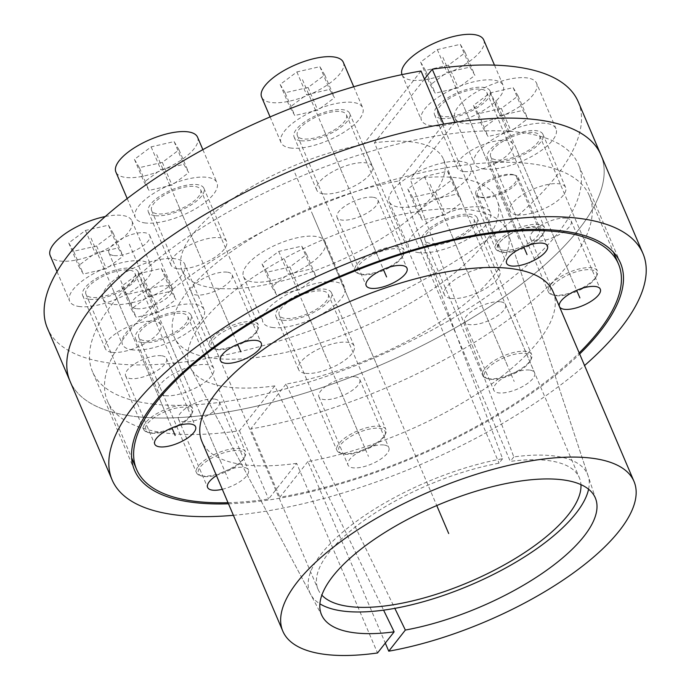 <?xml version="1.0" encoding="UTF-8"?>
<svg xmlns="http://www.w3.org/2000/svg" width="690" height="690" viewBox="0 0 690 690"><rect width="100%" height="100%" fill="white"/><g stroke="black" fill="none" stroke-linecap="round" stroke-linejoin="round"><path stroke-width="0.52" stroke-dasharray="3.45 2.59" d="M153.922 404.159A264.132 97.885 -23.1 0 1 92.503 371.686A264.132 97.885 -23.1 0 1 228.761 211.649A264.132 97.885 -23.1 0 1 517.008 131.963A264.132 97.885 156.9 0 1 578.418 164.427A264.132 97.885 156.9 0 1 442.161 324.464A264.132 97.885 156.9 0 1 153.922 404.159M228.485 503.795A264.132 97.885 156.9 0 0 579.652 354.005M137.138 416.734A288.549 106.941 -23.1 0 1 70.052 381.268A288.549 106.941 156.9 0 0 377.421 366.425A288.549 106.941 156.9 0 0 600.878 154.853A288.549 106.941 156.9 0 1 452.028 329.682A288.549 106.941 156.9 0 1 137.138 416.734M233.401 515.318A288.549 106.941 156.9 0 0 584.568 365.536M595.918 499.517L507.875 232.565A172.595 63.963 156.9 0 1 445.499 318.28A172.595 63.963 156.9 0 1 285.979 384.106L394.827 608.356M507.875 232.565A172.595 63.963 156.9 0 0 323.308 239.559A172.595 63.963 156.9 0 0 190.518 367.925A172.595 63.963 156.9 0 0 274.741 385.891L383.588 610.141M553.104 291.775A190.888 70.742 -23.1 0 1 486.864 387.314A190.888 70.742 -23.1 0 1 307.869 461.558L385.296 643.08M307.869 461.558L279.838 497.24A261.915 97.066 156.9 0 0 579.177 352.909M285.979 384.106L250.72 428.973L279.838 497.24M228.019 502.691A261.915 97.066 156.9 0 0 268.6 499.025L296.64 463.352L377.525 652.973M296.64 463.352A190.888 70.742 -23.1 0 1 201.937 441.557M383.709 444.964A22.192 8.228 156.9 0 0 359.49 451.657A22.192 8.228 156.9 0 0 348.036 465.112A22.192 8.228 156.9 0 0 353.194 467.837A22.192 8.228 156.9 0 0 377.421 461.144A22.192 8.228 156.9 0 0 388.867 447.689A22.192 8.228 156.9 0 0 383.709 444.964M529.454 370.056A22.192 8.228 156.9 0 0 505.235 376.749A22.192 8.228 156.9 0 0 493.781 390.204A22.192 8.228 156.9 0 0 498.948 392.929A22.192 8.228 156.9 0 0 523.167 386.228A22.192 8.228 156.9 0 0 534.621 372.781A22.192 8.228 156.9 0 0 529.454 370.056M222.301 489.288A22.192 8.228 156.9 0 0 248.435 470.037A22.192 8.228 156.9 0 0 243.268 467.311A22.192 8.228 156.9 0 0 216.453 475.574M354.591 376.697A22.192 8.228 156.9 0 0 330.372 383.399A22.192 8.228 156.9 0 0 318.918 396.845A22.192 8.228 156.9 0 0 324.076 399.57A22.192 8.228 156.9 0 0 348.303 392.877A22.192 8.228 156.9 0 0 359.749 379.431A22.192 8.228 156.9 0 0 354.591 376.697M274.741 385.891L239.482 430.758A261.915 97.066 -23.1 0 1 107.493 401.157A261.915 97.066 -23.1 0 1 310.319 209.113A261.915 97.066 -23.1 0 1 589.32 195.641A261.915 97.066 -23.1 0 1 497.516 327.362A261.915 97.066 -23.1 0 1 250.72 428.973M500.336 301.789A22.192 8.228 156.9 0 0 476.117 308.482A22.192 8.228 156.9 0 0 464.663 321.937A22.192 8.228 156.9 0 0 469.83 324.662A22.192 8.228 156.9 0 0 494.049 317.969A22.192 8.228 156.9 0 0 505.503 304.514A22.192 8.228 156.9 0 0 500.336 301.789M566.024 218.195A22.192 8.228 156.9 0 0 541.805 224.888A22.192 8.228 156.9 0 0 530.351 238.343A22.192 8.228 156.9 0 0 535.509 241.069A22.192 8.228 156.9 0 0 559.737 234.367A22.192 8.228 156.9 0 0 571.182 220.921A22.192 8.228 156.9 0 0 566.024 218.195M513.17 174.881A22.192 8.228 156.9 0 0 488.943 181.582A22.192 8.228 156.9 0 0 477.497 195.029A22.192 8.228 156.9 0 0 482.655 197.754A22.192 8.228 156.9 0 0 506.874 191.061A22.192 8.228 156.9 0 0 518.328 177.615A22.192 8.228 156.9 0 0 513.17 174.881M372.729 197.228A22.192 8.228 156.9 0 0 348.51 203.921A22.192 8.228 156.9 0 0 337.056 217.376A22.192 8.228 156.9 0 0 342.223 220.101A22.192 8.228 156.9 0 0 366.442 213.4A22.192 8.228 156.9 0 0 377.887 199.953A22.192 8.228 156.9 0 0 372.729 197.228M226.984 272.136A22.192 8.228 156.9 0 0 202.757 278.829A22.192 8.228 156.9 0 0 191.311 292.284A22.192 8.228 156.9 0 0 196.469 295.01A22.192 8.228 156.9 0 0 220.697 288.317A22.192 8.228 156.9 0 0 232.142 274.862A22.192 8.228 156.9 0 0 226.984 272.136M161.296 355.73A22.192 8.228 156.9 0 0 137.077 362.431A22.192 8.228 156.9 0 0 125.623 375.878A22.192 8.228 156.9 0 0 130.79 378.603A22.192 8.228 156.9 0 0 155.008 371.91A22.192 8.228 156.9 0 0 166.454 358.464A22.192 8.228 156.9 0 0 161.296 355.73M214.159 399.044A22.192 8.228 156.9 0 0 189.931 405.737A22.192 8.228 156.9 0 0 178.486 419.184A22.192 8.228 156.9 0 0 183.643 421.918A22.192 8.228 156.9 0 0 207.863 415.216A22.192 8.228 156.9 0 0 219.317 401.77A22.192 8.228 156.9 0 0 214.159 399.044M239.482 430.758L268.6 499.025M588.579 489.219A150.938 55.933 156.9 0 0 588.156 475.962A150.938 55.933 156.9 0 0 513.809 456.927L410.231 179.159A175.389 64.998 -23.1 0 1 497.516 201.161A175.389 64.998 -23.1 0 1 360.965 327.845A175.389 64.998 -23.1 0 1 175.018 338.712A175.389 64.998 -23.1 0 1 232.797 250.625A175.389 64.998 -23.1 0 1 398.993 180.953L502.57 458.721A150.938 55.933 156.9 0 0 360.007 518.777A150.938 55.933 156.9 0 0 310.621 594.34A150.938 55.933 156.9 0 0 319.893 603.819M454.891 122.32L410.231 179.159M398.993 180.953L443.661 124.105M503.7 250.306A22.192 8.228 156.9 0 0 527.919 243.605A22.192 8.228 156.9 0 0 539.364 230.158A22.192 8.228 156.9 0 0 534.207 227.433A22.192 8.228 156.9 0 0 509.988 234.126A22.192 8.228 156.9 0 0 498.534 247.572A22.192 8.228 156.9 0 0 503.7 250.306M112.349 352.383A30.188 11.187 156.9 0 0 145.297 343.275A30.188 11.187 156.9 0 0 160.865 324.981A30.188 11.187 156.9 0 0 153.844 321.273A30.188 11.187 156.9 0 0 120.905 330.381A30.188 11.187 156.9 0 0 105.337 348.674A30.188 11.187 156.9 0 0 112.349 352.383M178.037 268.789A30.188 11.187 156.9 0 0 210.976 259.681A30.188 11.187 156.9 0 0 226.553 241.388A30.188 11.187 156.9 0 0 219.532 237.679A30.188 11.187 156.9 0 0 186.593 246.787A30.188 11.187 156.9 0 0 171.017 265.072A30.188 11.187 156.9 0 0 178.037 268.789M323.782 193.873A30.188 11.187 156.9 0 0 356.73 184.773A30.188 11.187 156.9 0 0 372.298 166.48A30.188 11.187 156.9 0 0 365.277 162.771A30.188 11.187 156.9 0 0 332.339 171.879A30.188 11.187 156.9 0 0 316.77 190.164A30.188 11.187 156.9 0 0 323.782 193.873M464.223 171.534A30.188 11.187 156.9 0 0 497.162 162.426A30.188 11.187 156.9 0 0 512.739 144.132A30.188 11.187 156.9 0 0 505.718 140.424A30.188 11.187 156.9 0 0 472.771 149.532A30.188 11.187 156.9 0 0 457.203 167.825A30.188 11.187 156.9 0 0 464.223 171.534M517.077 214.84A30.188 11.187 156.9 0 0 550.025 205.741A30.188 11.187 156.9 0 0 565.593 187.447A30.188 11.187 156.9 0 0 558.572 183.738A30.188 11.187 156.9 0 0 525.633 192.846A30.188 11.187 156.9 0 0 510.057 211.131A30.188 11.187 156.9 0 0 517.077 214.84M451.398 298.442A30.188 11.187 156.9 0 0 484.337 289.334A30.188 11.187 156.9 0 0 499.905 271.041A30.188 11.187 156.9 0 0 492.893 267.332A30.188 11.187 156.9 0 0 459.945 276.44A30.188 11.187 156.9 0 0 444.377 294.725A30.188 11.187 156.9 0 0 451.398 298.442M305.644 373.35A30.188 11.187 156.9 0 0 338.592 364.242A30.188 11.187 156.9 0 0 354.16 345.949A30.188 11.187 156.9 0 0 347.139 342.24A30.188 11.187 156.9 0 0 314.2 351.348A30.188 11.187 156.9 0 0 298.623 369.642A30.188 11.187 156.9 0 0 305.644 373.35M165.212 395.689A30.188 11.187 156.9 0 0 198.151 386.59A30.188 11.187 156.9 0 0 213.728 368.296A30.188 11.187 156.9 0 0 206.707 364.587A30.188 11.187 156.9 0 0 173.759 373.695A30.188 11.187 156.9 0 0 158.191 391.98A30.188 11.187 156.9 0 0 165.212 395.689M136.724 308.689A22.192 8.228 156.9 0 0 160.942 301.996A22.192 8.228 156.9 0 0 172.388 288.541A22.192 8.228 156.9 0 0 167.23 285.815A22.192 8.228 156.9 0 0 143.011 292.508A22.192 8.228 156.9 0 0 131.557 305.963A22.192 8.228 156.9 0 0 136.724 308.689M481.051 197.211A22.192 8.228 156.9 0 0 505.27 190.509A22.192 8.228 156.9 0 0 516.724 177.063A22.192 8.228 156.9 0 0 511.557 174.337A22.192 8.228 156.9 0 0 487.338 181.03A22.192 8.228 156.9 0 0 475.884 194.476A22.192 8.228 156.9 0 0 481.051 197.211M424.471 79.117L374.42 142.821L510.298 461.394A142.054 52.647 -23.1 0 1 579.367 477.799A142.054 52.647 -23.1 0 1 580.946 484.622M421.012 71.01L363.182 144.607A142.054 52.647 156.9 0 0 230.822 200.031A142.054 52.647 156.9 0 0 182.151 270.696A142.054 52.647 156.9 0 0 333.468 263.39A142.054 52.647 156.9 0 0 443.48 159.226A142.054 52.647 156.9 0 0 374.42 142.821M578.229 101.758A288.549 106.941 -23.1 0 1 354.772 313.329A288.549 106.941 -23.1 0 1 47.403 328.173M89.709 299.288A30.188 11.187 156.9 0 0 122.647 290.18A30.188 11.187 156.9 0 0 138.216 271.886A30.188 11.187 156.9 0 0 131.204 268.177A30.188 11.187 156.9 0 0 98.256 277.285A30.188 11.187 156.9 0 0 82.688 295.579A30.188 11.187 156.9 0 0 89.709 299.288M155.388 215.694A30.188 11.187 156.9 0 0 188.336 206.586A30.188 11.187 156.9 0 0 203.904 188.292A30.188 11.187 156.9 0 0 196.883 184.584A30.188 11.187 156.9 0 0 163.944 193.692A30.188 11.187 156.9 0 0 148.367 211.977A30.188 11.187 156.9 0 0 155.388 215.694M301.142 140.777A30.188 11.187 156.9 0 0 334.081 131.678A30.188 11.187 156.9 0 0 349.649 113.384A30.188 11.187 156.9 0 0 342.637 109.675A30.188 11.187 156.9 0 0 309.689 118.784A30.188 11.187 156.9 0 0 294.121 137.069A30.188 11.187 156.9 0 0 301.142 140.777M441.574 118.439A30.188 11.187 156.9 0 0 474.513 109.331A30.188 11.187 156.9 0 0 490.09 91.037A30.188 11.187 156.9 0 0 483.069 87.328A30.188 11.187 156.9 0 0 450.13 96.436A30.188 11.187 156.9 0 0 434.553 114.73A30.188 11.187 156.9 0 0 441.574 118.439M494.428 161.745A30.188 11.187 156.9 0 0 527.376 152.645A30.188 11.187 156.9 0 0 542.944 134.352A30.188 11.187 156.9 0 0 535.923 130.643A30.188 11.187 156.9 0 0 502.984 139.751A30.188 11.187 156.9 0 0 487.416 158.036A30.188 11.187 156.9 0 0 494.428 161.745M428.749 245.347A30.188 11.187 156.9 0 0 461.688 236.239A30.188 11.187 156.9 0 0 477.264 217.945A30.188 11.187 156.9 0 0 470.244 214.236A30.188 11.187 156.9 0 0 437.305 223.344A30.188 11.187 156.9 0 0 421.728 241.629A30.188 11.187 156.9 0 0 428.749 245.347M282.995 320.255A30.188 11.187 156.9 0 0 315.942 311.147A30.188 11.187 156.9 0 0 331.511 292.853A30.188 11.187 156.9 0 0 324.49 289.145A30.188 11.187 156.9 0 0 291.551 298.252A30.188 11.187 156.9 0 0 275.983 316.546A30.188 11.187 156.9 0 0 282.995 320.255M142.563 342.594A30.188 11.187 156.9 0 0 175.501 333.494A30.188 11.187 156.9 0 0 191.078 315.201A30.188 11.187 156.9 0 0 184.058 311.492A30.188 11.187 156.9 0 0 151.119 320.6A30.188 11.187 156.9 0 0 135.542 338.885A30.188 11.187 156.9 0 0 142.563 342.594M114.074 255.593A22.192 8.228 156.9 0 0 138.293 248.9A22.192 8.228 156.9 0 0 149.747 235.445A22.192 8.228 156.9 0 0 144.581 232.72A22.192 8.228 156.9 0 0 120.362 239.413A22.192 8.228 156.9 0 0 108.908 252.868A22.192 8.228 156.9 0 0 114.074 255.593M513.809 456.927L510.298 461.394M502.57 458.721L499.068 463.18A142.054 52.647 -23.1 0 0 366.709 518.604A142.054 52.647 -23.1 0 0 318.03 589.269A142.054 52.647 -23.1 0 0 321.859 595.134M363.182 144.607L499.068 463.18M244.226 457.944A25.159 9.324 156.9 0 1 227.191 471.261A25.159 9.324 156.9 0 1 204.257 476.54A25.159 9.324 -23.1 0 1 201.791 476.048A25.159 9.324 -23.1 0 1 207.293 460.748A25.159 9.324 -23.1 0 1 238.835 450.613A25.159 9.324 156.9 0 1 244.226 457.944L245.019 456.349A26.634 9.867 156.9 0 0 245.511 451.864A26.634 9.867 156.9 0 0 239.318 448.586A26.634 9.867 -23.1 0 0 210.243 456.625A26.634 9.867 -23.1 0 0 196.503 472.762A26.634 9.867 -23.1 0 0 200.091 475.514A26.634 9.867 -23.1 0 0 202.696 476.031A26.634 9.867 156.9 0 0 226.984 470.451A26.634 9.867 156.9 0 0 245.019 456.349M187.809 316.589A26.634 9.867 156.9 0 1 174.07 332.735A26.634 9.867 156.9 0 1 145.004 340.765A26.634 9.867 -23.1 0 1 138.811 337.496A26.634 9.867 -23.1 0 1 152.55 321.359A26.634 9.867 -23.1 0 1 181.617 313.32A26.634 9.867 156.9 0 1 187.809 316.589L245.511 451.864M132.799 349.916A44.393 16.448 -23.1 0 1 122.475 344.457A44.393 16.448 -23.1 0 1 145.374 317.564A44.393 16.448 -23.1 0 1 193.821 304.169A44.393 16.448 156.9 0 1 204.145 309.629A44.393 16.448 156.9 0 1 181.246 336.522A44.393 16.448 156.9 0 1 132.799 349.916M184.73 264.115A44.393 16.448 156.9 0 1 161.831 291.016A44.393 16.448 156.9 0 1 113.384 304.402A44.393 16.448 -23.1 0 1 103.069 298.951A44.393 16.448 -23.1 0 1 125.968 272.05A44.393 16.448 -23.1 0 1 174.406 258.664A44.393 16.448 156.9 0 1 184.73 264.115L204.145 309.629M126.512 294.57L121.604 286.281L138.302 273.757L161.287 268.496L166.195 276.785L149.497 289.308L126.512 294.57L136.215 317.322L131.307 309.034L148.005 296.519L170.999 291.249L175.898 299.538L159.2 312.061L136.215 317.322M121.604 286.281L131.307 309.034M149.497 289.308L159.2 312.061M166.195 276.785L175.898 299.538M161.287 268.496L170.999 291.249M138.302 273.757L148.005 296.519M384.658 435.606A25.159 9.324 156.9 0 1 367.632 448.923A25.159 9.324 156.9 0 1 344.69 454.193A25.159 9.324 -23.1 0 1 342.223 453.701A25.159 9.324 -23.1 0 1 347.734 438.4A25.159 9.324 -23.1 0 1 379.276 428.266A25.159 9.324 156.9 0 1 384.658 435.606L385.451 434.01A26.634 9.867 156.9 0 0 385.943 429.516A26.634 9.867 156.9 0 0 379.75 426.239A26.634 9.867 -23.1 0 0 350.684 434.277A26.634 9.867 -23.1 0 0 336.944 450.415A26.634 9.867 -23.1 0 0 340.524 453.175A26.634 9.867 -23.1 0 0 343.137 453.692A26.634 9.867 156.9 0 0 367.425 448.103A26.634 9.867 156.9 0 0 385.451 434.01M328.25 294.251A26.634 9.867 156.9 0 1 314.502 310.388A26.634 9.867 156.9 0 1 285.436 318.426A26.634 9.867 -23.1 0 1 279.243 315.149A26.634 9.867 -23.1 0 1 292.983 299.012A26.634 9.867 -23.1 0 1 322.049 290.973A26.634 9.867 156.9 0 1 328.25 294.251L385.943 429.516M273.231 327.569A44.393 16.448 -23.1 0 1 262.916 322.118A44.393 16.448 -23.1 0 1 285.815 295.216A44.393 16.448 -23.1 0 1 334.262 281.831A44.393 16.448 156.9 0 1 344.577 287.281A44.393 16.448 156.9 0 1 321.678 314.183A44.393 16.448 156.9 0 1 273.231 327.569M325.171 241.776A44.393 16.448 156.9 0 1 302.263 268.669A44.393 16.448 156.9 0 1 253.825 282.063A44.393 16.448 -23.1 0 1 243.501 276.604A44.393 16.448 -23.1 0 1 266.4 249.711A44.393 16.448 -23.1 0 1 314.847 236.316A44.393 16.448 156.9 0 1 325.171 241.776L344.577 287.281M266.944 272.231L262.036 263.934L278.734 251.419L301.728 246.149L306.627 254.446L289.929 266.961L266.944 272.231L276.647 294.984L271.739 286.695L288.446 274.172L311.432 268.91L316.339 277.199L299.641 289.714L276.647 294.984M262.036 263.934L271.739 286.695M289.929 266.961L299.641 289.714M306.627 254.446L316.339 277.199M301.728 246.149L311.432 268.91M278.734 251.419L288.446 274.172M530.403 360.689A25.159 9.324 156.9 0 1 513.377 374.006A25.159 9.324 156.9 0 1 490.443 379.284A25.159 9.324 -23.1 0 1 487.977 378.793A25.159 9.324 -23.1 0 1 493.479 363.492A25.159 9.324 -23.1 0 1 525.021 353.358A25.159 9.324 156.9 0 1 530.403 360.689L531.205 359.102A26.634 9.867 156.9 0 0 531.688 354.608A26.634 9.867 156.9 0 0 525.495 351.331A26.634 9.867 -23.1 0 0 496.429 359.369A26.634 9.867 -23.1 0 0 482.69 375.507A26.634 9.867 -23.1 0 0 486.269 378.258A26.634 9.867 -23.1 0 0 488.882 378.784A26.634 9.867 156.9 0 0 513.17 373.195A26.634 9.867 156.9 0 0 531.205 359.102M473.995 219.342A26.634 9.867 156.9 0 1 460.256 235.48A26.634 9.867 156.9 0 1 431.19 243.51A26.634 9.867 -23.1 0 1 424.997 240.241A26.634 9.867 -23.1 0 1 438.737 224.103A26.634 9.867 -23.1 0 1 467.803 216.065A26.634 9.867 156.9 0 1 473.995 219.342L531.688 354.608M418.985 252.661A44.393 16.448 -23.1 0 1 408.661 247.21A44.393 16.448 -23.1 0 1 431.561 220.308A44.393 16.448 -23.1 0 1 480.007 206.914A44.393 16.448 156.9 0 1 490.331 212.373A44.393 16.448 156.9 0 1 467.432 239.266A44.393 16.448 156.9 0 1 418.985 252.661M470.916 166.859A44.393 16.448 156.9 0 1 448.017 193.761A44.393 16.448 156.9 0 1 399.57 207.155A44.393 16.448 -23.1 0 1 389.246 201.696A44.393 16.448 -23.1 0 1 412.154 174.803A44.393 16.448 -23.1 0 1 460.592 161.408A44.393 16.448 156.9 0 1 470.916 166.859L490.331 212.373M412.689 197.314L407.79 189.025L424.488 176.511L447.474 171.241L452.381 179.529L435.683 192.053L412.689 197.314L422.401 220.076L417.493 211.778L434.191 199.263L457.177 193.994L462.084 202.291L445.386 214.806L422.401 220.076M407.79 189.025L417.493 211.778M435.683 192.053L445.386 214.806M452.381 179.529L462.084 202.291M447.474 171.241L457.177 193.994M424.488 176.511L434.191 199.263M596.091 277.095A25.159 9.324 156.9 0 1 579.065 290.412A25.159 9.324 156.9 0 1 556.123 295.691A25.159 9.324 -23.1 0 1 553.656 295.199A25.159 9.324 -23.1 0 1 559.167 279.899A25.159 9.324 -23.1 0 1 590.709 269.764A25.159 9.324 156.9 0 1 596.091 277.095L596.885 275.5A26.634 9.867 156.9 0 0 597.376 271.015A26.634 9.867 156.9 0 0 591.183 267.737A26.634 9.867 -23.1 0 0 562.117 275.776A26.634 9.867 -23.1 0 0 548.377 291.913A26.634 9.867 -23.1 0 0 551.957 294.664A26.634 9.867 -23.1 0 0 554.57 295.182A26.634 9.867 156.9 0 0 578.858 289.602A26.634 9.867 156.9 0 0 596.885 275.5M539.684 135.749A26.634 9.867 156.9 0 1 525.935 151.886A26.634 9.867 156.9 0 1 496.869 159.916A26.634 9.867 -23.1 0 1 490.676 156.647A26.634 9.867 -23.1 0 1 504.416 140.51A26.634 9.867 -23.1 0 1 533.482 132.471A26.634 9.867 156.9 0 1 539.684 135.749L597.376 271.015M484.665 169.067A44.393 16.448 -23.1 0 1 474.349 163.608A44.393 16.448 -23.1 0 1 497.249 136.715A44.393 16.448 -23.1 0 1 545.695 123.32A44.393 16.448 156.9 0 1 556.011 128.78A44.393 16.448 156.9 0 1 533.111 155.673A44.393 16.448 156.9 0 1 484.665 169.067M536.604 83.266A44.393 16.448 156.9 0 1 513.696 110.167A44.393 16.448 156.9 0 1 465.258 123.562A44.393 16.448 -23.1 0 1 454.934 118.102A44.393 16.448 -23.1 0 1 477.834 91.201A44.393 16.448 -23.1 0 1 526.28 77.815A44.393 16.448 156.9 0 1 536.604 83.266L556.011 128.78M478.377 113.721L473.469 105.432L490.167 92.909L513.162 87.647L518.061 95.936L501.363 108.459L478.377 113.721L488.08 136.473L483.173 128.185L499.879 115.67L522.865 110.4L527.772 118.689L511.066 131.212L488.08 136.473M473.469 105.432L483.173 128.185M501.363 108.459L511.066 131.212M518.061 95.936L527.772 118.689M513.162 87.647L522.865 110.4M490.167 92.909L499.879 115.67M543.237 233.789A25.159 9.324 156.9 0 1 526.203 247.106A25.159 9.324 156.9 0 1 503.269 252.376A25.159 9.324 -23.1 0 1 500.802 251.885A25.159 9.324 -23.1 0 1 506.305 236.584A25.159 9.324 -23.1 0 1 537.846 226.449A25.159 9.324 156.9 0 1 543.237 233.789L544.031 232.194A26.634 9.867 156.9 0 0 544.522 227.7A26.634 9.867 156.9 0 0 538.329 224.431A26.634 9.867 -23.1 0 0 509.255 232.461A26.634 9.867 -23.1 0 0 495.515 248.598A26.634 9.867 -23.1 0 0 499.103 251.358A26.634 9.867 -23.1 0 0 501.708 251.876A26.634 9.867 156.9 0 0 525.996 246.296A26.634 9.867 156.9 0 0 544.031 232.194M486.821 92.434A26.634 9.867 156.9 0 1 473.081 108.572A26.634 9.867 156.9 0 1 444.015 116.61A26.634 9.867 -23.1 0 1 437.822 113.333A26.634 9.867 -23.1 0 1 451.562 97.195A26.634 9.867 -23.1 0 1 480.628 89.157A26.634 9.867 156.9 0 1 486.821 92.434L544.522 227.7M431.811 125.761A44.393 16.448 -23.1 0 1 421.487 120.302A44.393 16.448 -23.1 0 1 444.386 93.4A44.393 16.448 -23.1 0 1 492.832 80.014A44.393 16.448 156.9 0 1 503.157 85.465A44.393 16.448 156.9 0 1 480.257 112.367A44.393 16.448 156.9 0 1 431.811 125.761M483.742 39.96A44.393 16.448 156.9 0 1 460.842 66.852A44.393 16.448 156.9 0 1 412.396 80.247A44.393 16.448 -23.1 0 1 402.08 74.787A44.393 16.448 -23.1 0 1 402.011 74.624M425.523 70.415L420.615 62.117L437.313 49.602L460.299 44.333L465.207 52.63L448.509 65.145L425.523 70.415L435.226 93.167L430.319 84.879L447.017 72.355L470.011 67.094L474.91 75.383L458.212 87.897L435.226 93.167M420.615 62.117L430.319 84.879M448.509 65.145L458.212 87.897M465.207 52.63L474.91 75.383M460.299 44.333L470.011 67.094M437.313 49.602L447.017 72.355M402.796 256.128A25.159 9.324 156.9 0 1 385.77 269.445A25.159 9.324 156.9 0 1 362.828 274.724A25.159 9.324 -23.1 0 1 360.361 274.232A25.159 9.324 -23.1 0 1 365.873 258.931A25.159 9.324 -23.1 0 1 397.414 248.797A25.159 9.324 156.9 0 1 402.796 256.128L403.59 254.532A26.634 9.867 156.9 0 0 404.081 250.047A26.634 9.867 156.9 0 0 397.889 246.77A26.634 9.867 -23.1 0 0 368.822 254.808A26.634 9.867 -23.1 0 0 355.083 270.946A26.634 9.867 -23.1 0 0 358.662 273.697A26.634 9.867 -23.1 0 0 361.275 274.215A26.634 9.867 156.9 0 0 385.563 268.634A26.634 9.867 156.9 0 0 403.59 254.532M346.389 114.782A26.634 9.867 156.9 0 1 332.649 130.919A26.634 9.867 156.9 0 1 303.583 138.949A26.634 9.867 -23.1 0 1 297.39 135.68A26.634 9.867 -23.1 0 1 311.13 119.543A26.634 9.867 -23.1 0 1 340.196 111.504A26.634 9.867 156.9 0 1 346.389 114.782L404.081 250.047M291.378 148.1A44.393 16.448 -23.1 0 1 281.054 142.64A44.393 16.448 -23.1 0 1 303.954 115.748A44.393 16.448 -23.1 0 1 352.4 102.353A44.393 16.448 156.9 0 1 362.716 107.812A44.393 16.448 156.9 0 1 339.816 134.705A44.393 16.448 156.9 0 1 291.378 148.1M343.31 62.298A44.393 16.448 156.9 0 1 320.41 89.2A44.393 16.448 156.9 0 1 271.964 102.594A44.393 16.448 -23.1 0 1 261.639 97.135M285.082 92.753L280.174 84.465L296.881 71.941L319.867 66.68L324.774 74.969L308.068 87.492L285.082 92.753L294.785 115.506L289.886 107.217L306.584 94.703L329.57 89.433L334.478 97.721L317.78 110.245L294.785 115.506M280.174 84.465L289.886 107.217M308.068 87.492L317.78 110.245M324.774 74.969L334.478 97.721M319.867 66.68L329.57 89.433M296.881 71.941L306.584 94.703M257.051 331.045A25.159 9.324 156.9 0 1 240.016 344.353A25.159 9.324 156.9 0 1 217.083 349.632A25.159 9.324 -23.1 0 1 214.616 349.14A25.159 9.324 -23.1 0 1 220.127 333.839A25.159 9.324 -23.1 0 1 251.66 323.705A25.159 9.324 156.9 0 1 257.051 331.045L257.844 329.449A26.634 9.867 156.9 0 0 258.336 324.956A26.634 9.867 156.9 0 0 252.143 321.678A26.634 9.867 -23.1 0 0 223.077 329.716A26.634 9.867 -23.1 0 0 209.337 345.854A26.634 9.867 -23.1 0 0 212.917 348.605A26.634 9.867 -23.1 0 0 215.53 349.131A26.634 9.867 156.9 0 0 239.81 343.542A26.634 9.867 156.9 0 0 257.844 329.449M200.635 189.69A26.634 9.867 156.9 0 1 186.895 205.827A26.634 9.867 156.9 0 1 157.829 213.866A26.634 9.867 -23.1 0 1 151.636 210.588A26.634 9.867 -23.1 0 1 165.376 194.451A26.634 9.867 -23.1 0 1 194.442 186.412A26.634 9.867 156.9 0 1 200.635 189.69L258.336 324.956M145.625 223.008A44.393 16.448 -23.1 0 1 135.3 217.557A44.393 16.448 -23.1 0 1 158.208 190.656A44.393 16.448 -23.1 0 1 206.646 177.261A44.393 16.448 156.9 0 1 216.971 182.721A44.393 16.448 156.9 0 1 194.071 209.622A44.393 16.448 156.9 0 1 145.625 223.008M197.556 137.207A44.393 16.448 156.9 0 1 174.656 164.108A44.393 16.448 156.9 0 1 126.218 177.503A44.393 16.448 -23.1 0 1 115.894 172.043M139.337 167.661L134.429 159.373L151.127 146.858L174.121 141.588L179.02 149.877L162.322 162.4L139.337 167.661L149.04 190.423L144.132 182.126L160.839 169.611L183.825 164.341L188.732 172.638L172.026 185.153L149.04 190.423M134.429 159.373L144.132 182.126M162.322 162.4L172.026 185.153M179.02 149.877L188.732 172.638M174.121 141.588L183.825 164.341M151.127 146.858L160.839 169.611M191.363 414.638A25.159 9.324 156.9 0 1 174.337 427.955A25.159 9.324 156.9 0 1 151.403 433.225A25.159 9.324 -23.1 0 1 148.928 432.734A25.159 9.324 -23.1 0 1 154.439 417.433A25.159 9.324 -23.1 0 1 185.981 407.298A25.159 9.324 156.9 0 1 191.363 414.638L192.156 413.043A26.634 9.867 156.9 0 0 192.648 408.549A26.634 9.867 156.9 0 0 186.455 405.272A26.634 9.867 -23.1 0 0 157.389 413.31A26.634 9.867 -23.1 0 0 143.649 429.447A26.634 9.867 -23.1 0 0 147.229 432.207A26.634 9.867 -23.1 0 0 149.842 432.725A26.634 9.867 156.9 0 0 174.13 427.136A26.634 9.867 156.9 0 0 192.156 413.043M134.955 273.283A26.634 9.867 156.9 0 1 121.216 289.421A26.634 9.867 156.9 0 1 92.15 297.459A26.634 9.867 -23.1 0 1 85.957 294.182A26.634 9.867 -23.1 0 1 99.696 278.044A26.634 9.867 -23.1 0 1 128.763 270.006A26.634 9.867 156.9 0 1 134.955 273.283L192.648 408.549M79.945 306.602A44.393 16.448 -23.1 0 1 69.621 301.151A44.393 16.448 -23.1 0 1 92.52 274.249A44.393 16.448 -23.1 0 1 140.967 260.855A44.393 16.448 156.9 0 1 151.282 266.314A44.393 16.448 156.9 0 1 128.383 293.216A44.393 16.448 156.9 0 1 79.945 306.602M105.277 216.522A44.393 16.448 -23.1 0 1 121.552 215.349A44.393 16.448 156.9 0 1 131.876 220.809A44.393 16.448 156.9 0 1 108.977 247.701A44.393 16.448 156.9 0 1 60.53 261.096A44.393 16.448 -23.1 0 1 50.206 255.636M73.649 251.263L68.741 242.966L85.448 230.451L108.434 225.181L113.341 233.479L96.635 245.994L73.649 251.263L83.352 274.016L78.453 265.728L95.151 253.204L118.137 247.943L123.044 256.231L106.346 268.746L83.352 274.016M68.741 242.966L78.453 265.728M96.635 245.994L106.346 268.746M113.341 233.479L123.044 256.231M108.434 225.181L118.137 247.943M85.448 230.451L95.151 253.204M377.525 366.666L335.461 268.056M348.407 298.399L293.405 169.455M198.901 410.481L228.019 478.748M146.038 367.166L171.931 427.869M211.727 283.573L237.619 344.276M357.472 208.665L383.364 269.359M497.913 186.317L523.805 247.02M550.767 229.632L576.659 290.326M485.087 313.226L514.205 381.492M339.333 388.134L368.451 456.401M312.82 214.961L436.761 505.554M163.314 327.043L185.955 380.138M303.747 304.695L326.396 357.791M449.492 229.787L472.141 282.883M515.18 146.194L537.829 199.289M462.326 102.888L484.966 155.983M321.885 125.226L344.534 178.322M176.14 200.135L198.789 253.23M110.452 283.728L133.101 336.824M129.332 244.156L151.972 297.252M496.308 185.774L518.949 238.869M143.9 281.529L221.542 463.577M284.332 259.19L361.983 441.229M430.086 184.282L507.728 366.321M495.765 100.688L573.416 282.728M442.911 57.373L520.562 239.413M302.479 79.721L380.121 261.76M156.725 154.629L234.376 336.668M91.046 238.222L168.688 420.262M134.567 470.295L92.503 371.686M620.482 263.037L578.418 164.427M322.247 616.248L190.518 367.925M318.918 396.845L348.036 465.112M359.749 379.431L388.867 447.689M464.663 321.937L493.781 390.204M505.503 304.514L534.621 372.781M530.351 238.343L559.469 306.602M571.182 220.921L600.3 289.188M477.497 195.029L506.615 263.295M518.328 177.615L547.446 245.873M337.056 217.376L366.174 285.634M377.887 199.953L407.005 268.22M191.311 292.284L220.429 360.551M232.142 274.862L261.26 343.128M125.623 375.878L154.741 444.144M166.454 358.464L195.572 426.722M178.486 419.184L207.604 487.45M219.317 401.77L248.435 470.037M107.493 401.157L131.643 457.772M589.32 195.641L613.47 252.255M588.156 475.962L497.516 201.161M310.621 594.34L175.018 338.712M516.724 177.063L539.364 230.158M475.884 194.476L498.534 247.572M138.216 271.886L160.865 324.981M82.688 295.579L105.337 348.674M203.904 188.292L226.553 241.388M148.367 211.977L171.017 265.072M349.649 113.384L372.298 166.48M294.121 137.069L316.77 190.164M490.09 91.037L512.739 144.132M434.553 114.73L457.203 167.825M542.944 134.352L565.593 187.447M487.416 158.036L510.057 211.131M477.264 217.945L499.905 271.041M421.728 241.629L444.377 294.725M331.511 292.853L354.16 345.949M275.983 316.546L298.623 369.642M191.078 315.201L213.728 368.296M135.542 338.885L158.191 391.98M149.747 235.445L172.388 288.541M108.908 252.868L131.557 305.963M182.151 270.696L318.03 589.269M443.48 159.226L579.367 477.799M201.791 476.048L200.091 475.514M138.811 337.496L196.503 472.762M103.069 298.951L122.475 344.457M342.223 453.701L340.524 453.175M279.243 315.149L336.944 450.415M243.501 276.604L262.916 322.118M487.977 378.793L486.269 378.258M424.997 240.241L482.69 375.507M389.246 201.696L408.661 247.21M553.656 295.199L551.957 294.664M490.676 156.647L548.377 291.913M454.934 118.102L474.349 163.608M500.802 251.885L499.103 251.358M437.822 113.333L495.515 248.598M402.08 74.787L421.487 120.302M494.48 65.136L503.157 85.465M360.361 274.232L358.662 273.697M297.39 135.68L355.083 270.946M270.083 116.929L281.054 142.64M353.746 86.776L362.716 107.812M214.616 349.14L212.917 348.605M151.636 210.588L209.337 345.854M127.201 198.565L135.3 217.557M202.869 149.652L216.971 182.721M148.928 432.734L147.229 432.207M85.957 294.182L143.649 429.447M57.02 271.61L69.621 301.151M131.876 220.809L151.282 266.314"/><path stroke-width="1.03" d="M228.485 503.795A264.132 97.885 156.9 0 1 195.977 502.76A264.132 97.885 -23.1 0 1 134.567 470.295A264.132 97.885 -23.1 0 1 270.825 310.259A264.132 97.885 -23.1 0 1 559.064 230.572A264.132 97.885 156.9 0 1 620.482 263.037A264.132 97.885 156.9 0 1 579.652 354.005M233.401 515.318A288.549 106.941 156.9 0 1 179.202 515.344A288.549 106.941 -23.1 0 1 112.108 479.878L47.403 328.173A288.549 106.941 -23.1 0 1 148.79 182.885A288.549 106.941 -23.1 0 1 421.012 71.01L443.661 124.105A288.549 106.941 156.9 0 0 171.439 235.98A288.549 106.941 156.9 0 0 70.052 381.268A288.549 106.941 -23.1 0 1 218.903 206.439A288.549 106.941 -23.1 0 1 533.784 119.379A288.549 106.941 156.9 0 1 600.878 154.853A288.549 106.941 156.9 0 0 454.891 122.32L432.251 69.224L424.471 79.117M112.108 479.878A288.549 106.941 -23.1 0 1 260.958 305.04A288.549 106.941 -23.1 0 1 575.848 217.988A288.549 106.941 156.9 0 1 642.933 253.454L578.229 101.758A288.549 106.941 -23.1 0 0 432.251 69.224M584.568 365.536A288.549 106.941 156.9 0 0 642.933 253.454M394.128 631.842A148.842 55.157 -23.1 0 1 322.247 616.248A148.842 55.157 -23.1 0 1 436.761 505.554A148.842 55.157 -23.1 0 1 595.918 499.517A148.842 55.157 -23.1 0 1 405.358 630.056L388.755 651.188A190.888 70.742 156.9 0 0 567.741 576.935A190.888 70.742 156.9 0 0 633.989 481.396A190.888 70.742 156.9 0 0 430.646 491.22A190.888 70.742 156.9 0 0 282.822 631.186A190.888 70.742 156.9 0 0 377.525 652.973L394.128 631.842L383.588 610.141M394.827 608.356L405.358 630.056M385.296 643.08L388.755 651.188M282.822 631.186L201.937 441.557A190.888 70.742 -23.1 0 1 349.77 301.59A190.888 70.742 -23.1 0 1 553.104 291.775L633.989 481.396M579.177 352.909A261.915 97.066 156.9 0 0 618.438 263.908A261.915 97.066 156.9 0 0 339.437 277.38A261.915 97.066 156.9 0 0 136.611 469.424A261.915 97.066 156.9 0 0 228.019 502.691M595.142 286.462A22.192 8.228 156.9 0 0 570.923 293.155A22.192 8.228 156.9 0 0 559.469 306.602A22.192 8.228 156.9 0 0 564.627 309.336A22.192 8.228 156.9 0 0 588.855 302.634A22.192 8.228 156.9 0 0 600.3 289.188A22.192 8.228 156.9 0 0 595.142 286.462M542.288 243.147A22.192 8.228 156.9 0 0 518.061 249.849A22.192 8.228 156.9 0 0 506.615 263.295A22.192 8.228 156.9 0 0 511.773 266.021A22.192 8.228 156.9 0 0 535.992 259.328A22.192 8.228 156.9 0 0 547.446 245.873A22.192 8.228 156.9 0 0 542.288 243.147M401.847 265.495A22.192 8.228 156.9 0 0 377.628 272.188A22.192 8.228 156.9 0 0 366.174 285.634A22.192 8.228 156.9 0 0 371.341 288.368A22.192 8.228 156.9 0 0 395.56 281.667A22.192 8.228 156.9 0 0 407.005 268.22A22.192 8.228 156.9 0 0 401.847 265.495M256.102 340.403A22.192 8.228 156.9 0 0 231.874 347.096A22.192 8.228 156.9 0 0 220.429 360.551A22.192 8.228 156.9 0 0 225.587 363.276A22.192 8.228 156.9 0 0 249.806 356.575A22.192 8.228 156.9 0 0 261.26 343.128A22.192 8.228 156.9 0 0 256.102 340.403M190.414 423.996A22.192 8.228 156.9 0 0 166.195 430.689A22.192 8.228 156.9 0 0 154.741 444.144A22.192 8.228 156.9 0 0 159.908 446.87A22.192 8.228 156.9 0 0 184.126 440.177A22.192 8.228 156.9 0 0 195.572 426.722A22.192 8.228 156.9 0 0 190.414 423.996M216.453 475.574A22.192 8.228 156.9 0 0 207.604 487.45A22.192 8.228 156.9 0 0 212.762 490.185A22.192 8.228 156.9 0 0 222.301 489.288M319.893 603.819A150.938 55.933 156.9 0 0 470.649 584.991A150.938 55.933 156.9 0 0 588.579 489.219M580.946 484.622A142.054 52.647 -23.1 0 1 469.355 581.963A142.054 52.647 -23.1 0 1 321.859 595.134M402.011 74.624A44.393 16.448 -23.1 0 1 425.187 47.774A44.393 16.448 -23.1 0 1 473.418 34.5A44.393 16.448 156.9 0 1 483.742 39.96L494.48 65.136M270.083 116.929L261.639 97.135A44.393 16.448 -23.1 0 1 284.539 70.233A44.393 16.448 -23.1 0 1 332.985 56.847A44.393 16.448 156.9 0 1 343.31 62.298L353.746 86.776M127.201 198.565L115.894 172.043A44.393 16.448 -23.1 0 1 138.793 145.15A44.393 16.448 -23.1 0 1 187.24 131.756A44.393 16.448 156.9 0 1 197.556 137.207L202.869 149.652M57.02 271.61L50.206 255.636A44.393 16.448 -23.1 0 1 105.277 216.522M436.761 505.554L448.698 533.534M171.931 427.869L175.157 435.433M237.619 344.276L240.845 351.84M383.364 269.359L386.59 276.932M523.805 247.02L527.031 254.584M576.659 290.326L579.885 297.899M131.643 457.772L136.611 469.424M613.47 252.255L618.438 263.908"/></g></svg>
